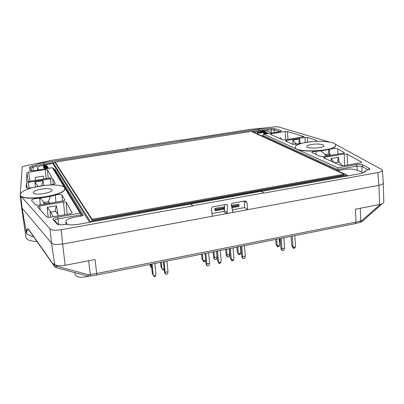 <?xml version="1.0" encoding="UTF-8"?>
<svg xmlns="http://www.w3.org/2000/svg" width="404" height="404" viewBox="0 0 404 404"><rect width="100%" height="100%" fill="white"/><g stroke="black" fill="none" stroke-linecap="round" stroke-linejoin="round"><path stroke-width="0.61" d="M62.544 201.086L61.999 195.011C60.842 194.233 58.6 194.248 55.272 195.066L50.343 196.389L48.5 201.298L50.076 203.212M49.854 202.884L45.147 203.687L40.107 198.086L39.648 198.127L40.299 204.884M45.359 204.02L45.147 203.687M53.389 216.696L50.051 211.105L47.218 207.353L48.157 217.483M55.101 210.333L58.605 215.776M41.496 189.062C36.269 190.042 33.502 191.254 33.189 192.708L33.239 192.885C34.007 195.834 52.894 192.925 51.985 190.021C51.086 188.552 47.591 188.234 41.496 189.062M298.707 144.162L296.672 144.021L295.375 143.107L292.849 140.132L293.082 144.334M300.137 143.395L299.611 139.032L298.859 141.961L299.207 142.789L300.985 143.471M344.259 152.894L344.253 152.52L343.334 153.182L323.23 156.611L320.463 156.51L311.817 152.47C311.989 151.869 313.297 151.48 315.736 151.288L320.736 150.894L327.215 155.934M331.058 155.277L328.609 153.656L328.27 152.757L329.038 149.48L331.058 148.914C333.719 148.308 335.951 148.308 337.759 148.914L338.012 154.091M326.917 155.651L330.745 155M334.063 162.539L334.052 162.226L334.366 162.676M342.693 165.817L337.926 161.201L337.699 160.464L338.517 157.287L339.082 162.549M322.953 144.784L323.892 145.627C324.498 148.182 306.49 149.106 306.788 146.516C306.883 145.687 308.469 144.996 311.534 144.455C316.337 143.789 320.145 143.9 322.953 144.784M37.506 185.643L37.552 186.466M41.95 185.734L41.829 184.603L43.102 180.679L43.864 185.481M37.501 185.623L34.951 182.002L35.375 186.911M55.085 210.252L56.454 205.767L57.944 214.807M40.016 186.047C52.333 183.951 64.574 185.012 64.731 188.34C67.064 195.42 20.008 202.242 20.286 194.688C21.094 191.213 27.669 188.33 40.016 186.047M334.052 162.226L331.012 158.575L331.129 161.241M306.49 142.329C299.218 143.607 295.45 145.233 295.193 147.223C294.319 153.318 337.128 151.162 335.643 145.117C335.835 141.678 318.862 140.163 306.49 142.329M55.969 267.62L54.868 266.983L54.277 265.807L56.378 266.175L55.974 267.62L88.188 276.174M20.771 195.96L20.21 194.89L21.528 207.01L22.089 208.131L20.771 195.96L49.985 228.917C51.778 230.331 55.5 230.608 61.145 229.74L62.65 244.036L55.595 244.476L52.838 243.935L51.51 243.112L54.681 264.292L53.914 263.312L54.277 265.807L28.916 229.719C27.305 227.603 26.467 228.674 26.396 232.936L26.588 233.775C26.679 230.608 27.502 229.437 29.048 230.245M26.396 232.936L22.089 208.131L51.51 243.112L49.985 228.917M20.21 194.89L22.23 166.862L23.447 166.307L50.965 160.423L126.811 148.611L127.957 149.606L126.795 148.44L180.674 140.052L182.073 140.94L127.896 149.394M55.197 183.376L52.717 178.871L50.46 178.735L28.255 182.33L26.422 183.083L26.23 187.648M55.176 183.148L55.212 183.259C54.782 184.123 52.985 184.699 49.808 184.992L44.677 185.391L32.249 187.673C28.957 188.37 26.947 188.345 26.215 187.597L26.215 187.542M26.891 172.912L26.507 181.27L28.735 181.441L50.045 177.992L51.783 177.27L47.445 169.7L45.304 169.584L28.628 172.225L26.891 172.912L28.275 181.502M61.999 195.011L64.923 200.126L63.014 201.01L38.279 205.227L35.805 205.086L31.517 200.328C31.881 199.384 33.714 198.728 37.017 198.354L39.648 198.127M55.272 195.066L55.974 202.207M50.343 196.389L40.107 198.086M70.19 213.746L49.576 217.362L46.945 217.19L37.587 206.974L39.612 206.03L63.539 201.939L66.099 202.136L72.195 212.777L70.19 213.746M64.731 188.34L64.756 188.542C67.089 195.632 20.033 202.454 20.311 194.89L20.286 194.688M329.73 142.112L278.174 126.826L276.447 126.765L249.919 129.437L180.891 140.188M335.073 144.092L381.517 169.392L382.366 170.342C382.31 171.251 380.826 171.988 377.912 172.553L263.888 193.137L261.353 191.309L190.769 203.995L192.779 205.742L263.868 192.91M377.912 172.553L378.896 185.33L381.26 184.719L382.947 183.805L383.33 183.042L382.366 170.342M310.504 141.789L302.49 143.087L299.081 144.046L292.718 144.213L285.633 141.072L286.547 140.461L304.98 137.476L307.343 137.501L315.948 140.087L315.948 141.026M316.549 140.521L315.948 140.087M271.276 133.739L285.274 131.517L287.507 131.532L304.066 136.628L285.32 139.92L282.891 139.855L270.357 134.305L271.276 133.739L271.397 134.764M344.253 152.52L337.759 148.914M329.341 149.394L329.866 154.49M320.736 150.894L329.038 149.48M315.736 151.288L316.11 154.581M361.423 162.065L347.097 154.101L344.188 153.954L324.745 157.282L323.624 157.797L340.936 165.584L343.89 165.711L360.509 162.792L361.605 162.277L361.423 162.065L361.429 162.504M295.193 147.223L295.208 147.404C294.334 153.51 337.138 151.354 335.653 145.304L335.643 145.117M267.716 130.103L267.953 128.846L270.998 128.553L271.23 129.765L267.716 130.103L259.02 130.386L258.54 129.209L182.073 140.94M274.882 128.704L270.998 128.553M253.732 132.164L259.095 131.32C263.352 130.75 266.569 130.82 268.736 131.522L271.473 132.719L271.23 129.765L274.028 129.876L274.887 128.704L280.805 130.532L279.992 131.643M274.134 132.608L274.028 129.876L279.826 131.684M263.741 134.249L337.936 167.806L337.593 169.054L336.83 169.286L262.792 135.426L262.782 134.951L263.741 134.249L279.023 131.83L281.31 131.012L280.805 130.532M337.593 169.054L338.618 169.362L338.663 170.463M337.936 167.806L356.217 164.59L356.964 166.125L338.618 169.362M356.217 164.59C359.186 164.181 361.494 164.307 363.14 164.973L361.949 166.403L356.964 166.125L357.282 170.205M362.055 172.351L361.949 166.403L368.201 169.887L369.408 168.433L369.796 169.165L365.514 170.771L364.145 171.937L364.135 172.367M363.14 164.973L369.408 168.433M57.686 224.447L57.171 224.114C57.873 224.735 59.439 224.947 61.868 224.75L66.317 224.316C69.685 225.114 73.988 225.078 79.209 224.2L190.769 203.995M58.328 224.644L54.803 220.776L53.166 219.7L57.171 224.114M54.722 220.72L54.697 220.559C54.793 219.887 55.914 219.332 58.04 218.902L57.666 217.11C54.333 217.806 52.818 218.655 53.116 219.645L53.166 219.7M81.431 214.231L53.717 168.619L52.419 167.721L80.108 213.161L81.431 214.231L80.573 214.923L80.765 216.11M80.108 213.161L57.666 217.11M58.767 224.725L58.04 218.902L80.573 214.923M52.419 167.721L34.39 170.574C31.956 170.912 30.391 170.847 29.704 170.387L30.285 170.655M31.426 170.781L30.982 168.114L29.674 167.19L32.355 165.938L32.911 167.211L30.982 168.114L30.992 170.756M29.659 170.21L29.674 167.19M55.171 162.317L44.031 164.059C40.425 164.66 37.925 165.443 36.532 166.408L35.502 165.246L32.355 165.938M36.532 166.408L32.911 167.211L33.396 170.71M29.457 230.765L28.916 229.719M37.017 241.557C30.214 241.193 26.533 239.809 25.977 237.411L21.533 207.045M26.588 233.775C27.952 234.684 30.371 235.774 33.85 237.047M381.538 204.04L381.235 204.682L361.878 221.644M355.495 223.569L359.737 222.463L360.742 220.842L355.974 222.074L96.687 273.493L96.596 275.048L90.663 275.932L90.259 274.447L96.687 273.493L95.076 259.519L65.14 265.307C59.873 266.16 56.383 265.822 54.681 264.292M61.145 229.74L192.799 205.974L190.713 204.156M65.14 265.307L62.65 244.036L212.201 216.276L211.555 209.383C211.56 207.959 212.236 207.055 213.585 206.671L226.422 204.328L226.881 204.374L227.401 205.197L226.291 204.353M96.677 275.033L355.252 223.614L355.974 222.074L355.464 209.201L379.649 204.525L378.896 185.33L226.366 213.645L227.174 212.681L227.401 205.197M379.649 204.525C382.351 203.959 383.734 203.202 383.795 202.242M261.539 191.43L359.196 173.877C362.61 173.23 364.661 172.387 365.362 171.336L365.514 170.771M44.157 165.064L43.763 162.751C39.915 163.383 37.163 164.216 35.502 165.246M43.763 162.751L127.957 149.606M258.54 129.209L267.953 128.846M90.592 275.937L88.213 276.174L88.259 274.644L56.378 266.175L56.242 265.241M360.131 222.331L361.681 221.816L362.065 220.397L380.366 204.374M232.351 209.833L244.678 207.555L247.632 209.696L247.041 202.884L245.708 201.091L244.652 201.01L231.987 203.318L231.199 204.505L232.739 211.651L233.689 212.287L232.714 211.539M211.948 213.6L223.599 211.449L224.402 210.499L224.614 204.661M223.599 211.449L226.366 213.645L212.201 216.276M244.678 207.555L244.152 201.101M251.652 131.537L259.02 130.386L259.11 131.315M52.985 163.676L53.242 163.458M52.964 163.499L44.551 165.004C40.092 165.792 37.739 166.731 37.486 167.832L38.678 169.897M231.381 205.353L238.921 204.217L238.86 206.464L231.896 207.742M224.013 206.944L214.923 208.368L215.135 210.822L223.973 209.201L224.013 206.944L215.165 208.56L215.135 210.822M231.431 205.586L238.921 204.217M46.546 165.968L45.197 166.18C45.203 166.493 45.703 166.509 46.692 166.226L46.546 165.968L46.581 166.297M46.985 166.716L45.839 166.892L46.49 167.13L46.985 166.716L47.021 167.009M45.344 166.973L44.208 167.15L44.854 167.387L45.344 166.973L45.379 167.266M264.398 131.659L263.246 131.84L264.847 131.866L264.398 131.659L264.423 131.967M74.871 272.639L75.129 274.841C76.896 277.553 81.658 277.957 89.41 276.053M44.92 165.751L46.172 165.186L45.081 165.852L43.273 165.635L44.92 165.751M44.733 166.256L46.955 165.797L47.157 166.14C45.915 166.64 45.107 166.68 44.733 166.256L44.799 166.796L43.354 166.948M45.793 167.276L45.122 167.458C44.001 167.569 43.516 167.458 43.672 167.125L47.394 166.539L47.581 166.862L45.793 167.276L45.819 167.832M47.425 167.463L47.834 167.291L48.137 167.806L44.243 168.135L47.435 167.579M47.066 168.564L46.101 168.721M45.566 168.806L46.319 168.362L47.621 168.478M259.181 132.477L260.444 132.179L261.221 132.537L259.181 132.477L259.222 132.982L257.515 133.148M258.489 132.249L257.343 131.951L258.489 132.249M265.741 133.936L268.923 133.421M266.791 133.769L267.19 133.704M268.534 133.492L266.145 133.87M266.918 132.77L268.014 133.017L264.373 133.31L266.923 132.876M264.479 132.734L263.332 132.845L264.307 132.658L263.792 132.431L266.029 132.148L264.373 132.441L266.191 132.431L264.479 132.734L264.514 133.239L263.504 133.295M262.847 131.901L264.63 131.522L265.282 131.845L262.847 131.901L262.888 132.406L261.585 132.522M262.509 131.618L260.434 131.522L263.878 131.184L260.863 131.497L262.524 131.85M43.89 166.276L43.349 166.15M46.172 165.186L45.905 165.958M43.672 167.125L44.319 168.079M47.288 168.266L46.829 168.342M46.051 168.463L44.309 168.68L44.243 168.135M48.137 167.806L48.202 168.352L47.51 168.458M66.261 224.321L65.867 221.937L67.226 224.523M65.867 221.937L65.761 221.619C66.009 219.811 68.927 218.347 74.518 217.216L82.355 215.827L83.315 215.302L54.808 169.16L54 169.074M260.004 132.648L260.04 133.118L259.222 132.982M260.211 132.315L260.019 132.855M261.221 132.537L261.262 133.037L260.247 132.82M257.707 132.608L257.348 131.962M265.453 133.724L264.413 133.815L264.373 133.31M268.014 133.017L268.044 133.376M264.883 132.704L264.938 133.189L264.898 132.689M266.191 132.436L266.231 132.936L264.933 133.174M263.792 132.431L263.817 132.734M263.812 132.648L262.888 132.406M263.241 131.739L262.519 131.744M261.565 132.27L260.469 132.022L260.434 131.542M271.473 132.719L271.887 132.961M262.186 136.052L262.721 135.89M337.441 170.68L344.041 169.513C349.334 168.741 353.651 168.933 357 170.084L361.429 172.018L362.666 173.003M89.698 222.316L53.308 164.246M53.272 163.994L53.151 162.706L90.168 221.341L347.288 175.21L252.308 131.507L251.758 131.593M92.031 219.281L55.141 162.095L251.308 131.381L344.147 174.2L92.031 219.281L92.137 220.22L55.227 162.807L55.141 162.095M344.147 174.2L344.198 175.063L92.137 220.22M55.176 162.388L53.151 162.706M90.264 222.215L90.168 221.341M347.339 176.008L347.288 175.21M161.252 262.196L161.837 268.084L161.06 267.094L160.585 262.327M161.837 268.084L162.342 269.079L164.115 268.721M161.06 267.094L162.342 269.079M164.16 269.17L163.994 269.594L162.696 269.857M162.802 270.14L163.994 269.594M163.428 261.762L164.377 271.326L164.595 272.554L165.17 273.291L165.175 272.346L168.024 271.771L166.968 261.055M164.115 261.625L165.175 272.346M168.024 271.771L167.645 273.649L166.807 274.316L165.685 274.276L165.372 273.872M165.17 273.291L165.529 274.079M165.16 273.604L164.595 272.554M205.04 253.485L205.894 262.923L206.121 264.13L206.798 264.837L206.833 263.903L209.59 263.342L208.646 252.768M205.878 253.318L206.833 263.903M209.59 263.342L209.166 265.201L207.909 265.948L206.686 265.16L207.146 265.675M206.798 264.837L207.116 265.615M206.686 265.16L206.121 264.13M217.519 251.005L218.443 261.545L217.468 260.58L216.64 251.177M220.261 250.46L221.18 260.989L220.887 262.135L218.923 262.539L218.443 261.545M217.468 260.58L219.044 263.403L218.923 262.539M220.887 262.135L220.493 263.06L219.231 263.317M219.301 263.605L220.493 263.06M279.619 238.658L279.704 239.809L280.219 239.708M279.704 239.809L279.619 240.708L279.396 240.542M279.619 240.708L279.866 241.461L279.442 241.143M280.376 241.809L279.866 241.461M279.447 241.218L279.952 241.612M292.228 236.148L292.971 246.43L291.764 245.546L291.102 236.37M294.824 235.633L295.556 245.905L295.268 247.021L293.41 247.399L292.971 246.43M291.764 245.546L293.344 248.283L293.622 248.465L293.652 248.167L293.41 247.399M295.268 247.021L294.849 247.925L293.652 248.167M293.673 248.455L294.849 247.925M237.769 246.98L238.249 252.722L237.229 251.813L236.84 247.162M240.425 246.45L240.9 252.192L240.617 253.313L238.708 253.697L238.249 252.722M237.229 251.813L238.779 254.565L238.708 253.697M240.617 253.313L240.223 254.217L238.996 254.464M239.047 254.752L240.223 254.217M225.609 249.394L226.24 255.242L226.947 255.904L226.992 254.985L229.669 254.449L229.179 248.687M226.498 249.218L226.992 254.985M229.669 254.449L229.23 256.272L228.002 257.005L226.79 256.247L227.29 256.762M226.947 255.904L227.245 256.676M226.79 256.247L226.24 255.242M230.336 248.455L231.224 258.954L230.209 258.005L229.411 248.642M233.052 247.915L233.936 258.403L233.648 259.545L231.699 259.939L231.224 258.954M230.209 258.005L231.79 260.812L231.699 259.939M233.648 259.545L233.249 260.464L231.997 260.716M232.058 261.004L233.249 260.464M232.911 212.009L233.219 212.241M240.804 246.374L241.577 255.702L241.814 256.894L242.567 257.57L242.627 256.641L245.319 256.096L244.46 245.647M241.764 246.182L242.627 256.641M245.319 256.096L244.854 257.939L243.612 258.676L242.37 257.909L242.91 258.449M242.567 257.57L242.86 258.343M242.37 257.909L241.814 256.894M280.134 238.552L280.82 247.758L281.063 248.93L281.906 249.576L281.992 248.657L284.603 248.127L283.84 237.815M281.224 238.335L281.992 248.657M284.603 248.127L284.098 249.955L282.881 250.682L281.618 249.93L282.239 250.495M281.906 249.576L282.159 250.349M281.618 249.93L281.063 248.93M276.679 239.239L277.104 244.915L275.967 244.041L275.624 239.451M279.26 238.729L279.684 244.395L279.396 245.501L277.548 245.874L277.104 244.915M275.967 244.041L277.523 246.748L277.78 246.93L277.8 246.637L277.548 245.874M279.396 245.501L278.992 246.395L277.8 246.637M277.826 246.925L278.992 246.395M213.019 251.899L213.66 257.767L214.337 258.444L214.378 257.525L217.079 256.979L216.569 251.192M213.868 251.732L214.378 257.525M217.079 256.979L216.655 258.812L215.418 259.545L214.211 258.777L214.686 259.287M214.337 258.444L214.65 259.216M214.211 258.777L213.66 257.767M202.394 254.01L202.924 259.828L202.015 258.878L201.586 254.172M202.924 259.828L203.404 260.807L205.363 260.413L205.586 259.519M202.015 258.878L203.571 261.671L203.404 260.807M205.363 260.413L204.98 261.322L203.722 261.58M203.798 261.863L204.98 261.322M152.01 264.029L153.101 274.796L152.343 273.761L151.364 264.16M154.889 263.459L155.974 274.215L155.681 275.387L153.616 275.806L153.101 274.796M152.343 273.761L153.616 275.806M155.681 275.387L155.313 276.326L153.99 276.594M154.101 276.881L155.313 276.326M149.828 264.463L150.571 266.473L150.566 265.549L151.49 265.362M150.445 264.342L150.566 265.549M150.571 266.473L150.773 267.024M151.712 267.574L150.934 267.241M150.596 266.786L150.051 265.771M50.505 212.145L55.545 211.272M50.611 217.18L50.051 211.105M296.672 144.021L300.318 143.425M338.582 162.095L334.613 162.782M41.829 184.603L42.006 185.724M34.951 182.002L43.102 180.679M35.451 180.356L35.199 177.437L43.324 176.129L43.778 179.007M48.647 201.636L43.96 202.424M43.91 204.267L43.708 202.04M56.454 205.767L47.218 207.353M295.375 143.107L295.455 144.556M299.611 139.032L292.849 140.132M279.164 138.208L280.937 137.921L281.078 139.057M325.18 154.631L328.982 153.98M325.154 154.616L325.22 156.272M331.012 158.575L338.517 157.287M27.23 188.107L26.422 183.083M53.212 184.446L52.717 178.871M51.01 184.881L50.46 178.735M29.194 188.163L28.255 182.33M48.212 178.29L47.445 169.7M45.304 169.584L46.117 178.629M28.628 172.225L30.078 181.224M67.155 214.277L66.099 202.136M64.655 214.716L63.539 201.939M40.264 209.934L39.612 206.03M305.252 142.521L304.98 137.476M286.673 141.536L286.547 140.461M307.59 142.147L307.343 137.501M285.274 131.517L285.749 139.85M303.788 136.86L303.783 136.431M287.961 139.496L287.507 131.532M347.541 165.069L347.097 154.101M344.668 165.574L344.188 153.954M324.882 158.469L324.745 157.282M88.658 260.762L90.259 274.447L88.259 274.644M362.065 220.397L360.742 220.842L360.262 208.272M262.792 135.426L262.812 136.34M336.83 169.286L336.88 170.417M81.749 214.347L82.002 215.893L81.754 214.327M227.174 212.681L224.402 210.499M247.041 202.884L244.43 201.051M231.643 206.575L239.001 205.227M231.734 206.979L238.991 205.646M215.256 209.58L224.099 207.959M215.251 210.004L224.094 208.383M45.122 167.458L45.177 167.938M55.09 170.852L54.808 169.16M38.446 169.933L38.39 169.604M37.88 170.023L37.532 167.973M369.796 169.165L369.448 169.493M53.116 219.645L54.767 220.736M29.709 170.377L29.987 170.569M381.396 204.54L381.841 203.929M383.8 202.237L383.33 183.042M364.509 172.144L365.362 171.336M262.706 135.269L262.731 136.299M29.447 230.775L54.439 266.372M43.349 166.17L43.284 165.645M47.202 166.569L47.157 166.211M43.354 166.968L43.289 166.438M47.627 167.322L47.576 166.897M47.303 168.423L47.243 167.902M66.211 224.326L65.761 221.619M257.378 133.204L257.338 132.699M258.626 132.199L258.646 132.462M267.19 133.396L267.17 133.088M263.378 133.35L263.337 132.855M265.297 132.194L265.271 131.871M261.585 132.542L261.55 132.052M264.196 131.588L264.176 131.325M37.86 170.023L37.486 167.832"/></g></svg>
